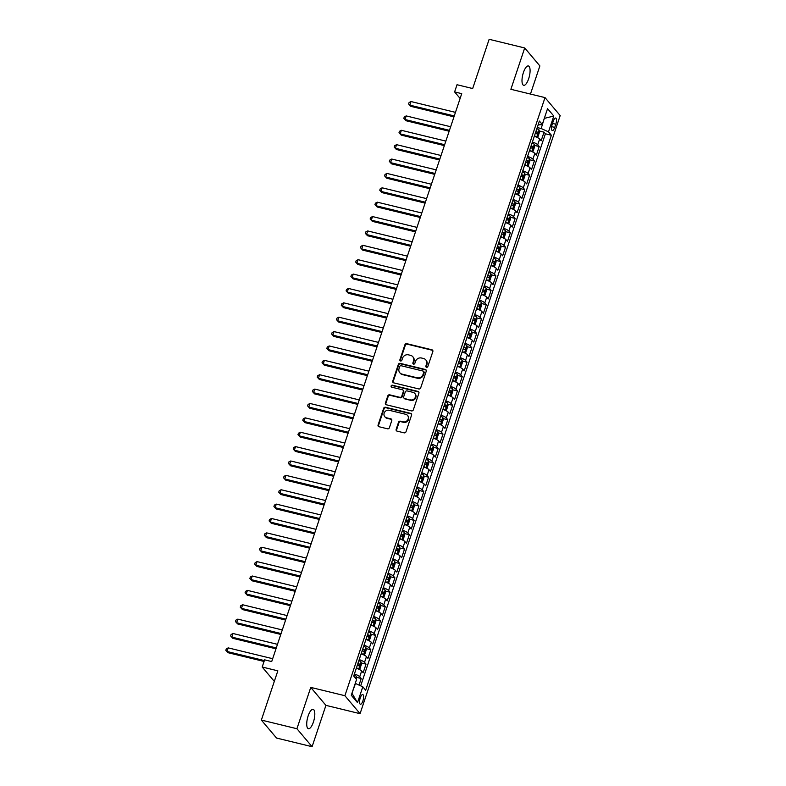<?xml version="1.0" encoding="UTF-8"?>
<svg xmlns="http://www.w3.org/2000/svg" width="786" height="786" viewBox="0 0 786 786"><rect width="100%" height="100%" fill="white"/><g stroke="black" fill="none" stroke-linecap="round" stroke-linejoin="round"><path stroke-width="1.18" d="M426.513 367.288A1.071 0.973 -40.2 0 0 427.83 366.541L432.84 351.548A1.533 1.395 -40.2 0 0 431.917 349.79L406.784 343.679A1.533 1.395 -40.2 0 0 404.918 344.749L399.897 359.742A1.071 0.973 -40.2 0 0 400.546 360.971A1.071 0.973 -40.2 0 0 401.852 360.214L402.501 358.278A4.893 4.461 -40.2 0 1 408.484 354.85L410.577 355.36A4.893 4.461 -40.2 0 1 413.534 360.961L412.886 362.906A1.071 0.973 -40.2 0 0 413.534 364.124A1.071 0.973 -40.2 0 0 414.841 363.378L415.489 361.432A4.893 4.461 -40.2 0 1 421.473 358.013L423.566 358.514A4.893 4.461 -40.2 0 1 426.523 364.124L425.874 366.06A1.071 0.973 -40.2 0 0 426.513 367.288M313.388 722.128A9.963 3.38 103.7 0 0 313.113 709.345A9.963 3.38 103.7 0 0 308.141 715.918A9.963 3.38 103.7 0 0 308.407 728.701A9.963 3.38 103.7 0 0 313.388 722.128M528.664 78.738A9.963 3.38 103.7 0 0 528.389 65.955A9.963 3.38 103.7 0 0 523.417 72.528A9.963 3.38 103.7 0 0 523.682 85.31A9.963 3.38 103.7 0 0 528.664 78.738M362.886 700.955A4.981 1.69 103.7 0 0 362.749 694.569A4.981 1.69 103.7 0 0 360.263 697.85A4.981 1.69 103.7 0 0 360.391 704.246A4.981 1.69 103.7 0 0 362.886 700.955M396.154 429.382A1.533 1.395 -40.2 0 0 397.077 431.131L404.132 432.84A1.533 1.395 -40.2 0 0 405.998 431.769L411.569 415.116A1.533 1.395 -40.2 0 0 410.646 413.367L385.513 407.256A1.533 1.395 -40.2 0 0 383.647 408.327L378.076 424.98A1.533 1.395 -40.2 0 0 378.999 426.729L387.518 428.802A1.533 1.395 -40.2 0 0 389.384 427.731L391.772 420.598A1.533 1.395 -40.2 0 0 390.848 418.85L386.624 417.818A4.087 3.733 -40.2 0 1 384.678 412.08A4.087 3.733 -40.2 0 1 389.149 410.272L405.694 414.301A4.087 3.733 -40.2 0 1 407.639 420.038A4.087 3.733 -40.2 0 1 403.169 421.846L400.408 421.178A1.533 1.395 -40.2 0 0 398.541 422.249L396.154 429.382L396.566 429.863A1.533 1.395 -40.2 0 0 396.616 430.915M530.462 94.055L539.874 65.926L524.704 47.956L489.147 39.3L472.671 88.543L457.02 84.731L454.613 91.923L461.726 93.652L271.71 661.566L264.597 659.837L262.19 667.019L274.304 681.374M296.921 728.73L312.091 746.7L325.925 705.366L310.755 687.396L296.921 728.73L261.365 720.074L277.841 670.831L262.19 667.019M310.755 687.396L344.897 695.708L545.012 97.602L560.182 115.571L360.067 713.678L344.897 695.708M524.704 47.956L510.88 89.29L545.012 97.602M418.82 388.952A1.533 1.395 -40.2 0 0 420.687 387.881L426.258 371.228A1.533 1.395 -40.2 0 0 425.334 369.479L400.202 363.358A1.533 1.395 -40.2 0 0 398.335 364.429L392.754 381.082A1.533 1.395 -40.2 0 0 393.688 382.841L418.82 388.952M418.909 393.177L413.338 409.83A1.533 1.395 -40.2 0 1 411.471 410.901L386.339 404.78A1.533 1.395 -40.2 0 1 385.415 403.031L387.803 395.908A1.533 1.395 -40.2 0 1 389.669 394.837L399.858 397.313A1.533 1.395 -40.2 0 0 401.734 396.242L403.316 391.516A1.533 1.395 -40.2 0 0 402.393 389.768L391.782 387.184A1.071 0.973 -40.2 0 1 391.271 385.68A1.071 0.973 -40.2 0 1 392.44 385.209L417.985 391.428A1.533 1.395 -40.2 0 1 418.909 393.177M312.091 746.7L276.534 738.044L261.365 720.074M359.015 685.087L361.216 678.505L356.412 677.336M354.398 673.985A6.229 1.415 18.5 0 1 359.723 676.736L361.648 670.979L363.142 672.757L366.03 664.131L361.216 662.962M359.202 659.601A6.229 1.415 18.5 0 1 364.527 662.352L366.453 656.605L367.956 658.373L370.835 649.747L366.03 648.578M364.016 645.227A6.229 1.415 18.5 0 1 369.341 647.978L371.267 642.231L372.76 643.999L375.649 635.373L370.845 634.204M368.821 630.853A6.229 1.415 18.5 0 1 374.156 633.604L376.081 627.847L377.575 629.625L380.463 620.999L375.649 619.83M373.635 616.47A6.229 1.415 18.5 0 1 378.96 619.221L380.886 613.473L382.389 615.242L385.268 606.615L380.463 605.446M378.449 602.096A6.229 1.415 18.5 0 1 383.774 604.847L385.7 599.099L387.193 600.868L390.082 592.241L385.278 591.072M383.254 587.722A6.229 1.415 18.5 0 1 388.589 590.473L390.504 584.715L392.008 586.494L394.896 577.867L390.082 576.698M388.068 573.338A6.229 1.415 18.5 0 1 393.393 576.089L395.319 570.341L396.812 572.11L399.701 563.483L394.896 562.314M392.882 558.964A6.229 1.415 18.5 0 1 398.207 561.715L400.133 555.967L401.626 557.736L404.515 549.109L399.701 547.94M397.687 544.59A6.229 1.415 18.5 0 1 403.022 547.341L404.937 541.583L406.441 543.362L409.319 534.735L404.515 533.566M402.501 530.206A6.229 1.415 18.5 0 1 407.826 532.957L409.752 527.21L411.245 528.978L414.134 520.352L409.329 519.182M407.315 515.832A6.229 1.415 18.5 0 1 412.64 518.583L414.566 512.826L416.059 514.604L418.948 505.978L414.134 504.808M412.119 501.448A6.229 1.415 18.5 0 1 417.445 504.199L419.37 498.452L420.874 500.23L423.752 491.604L418.948 490.425M416.934 487.074A6.229 1.415 18.5 0 1 422.259 489.825L424.185 484.078L425.678 485.846L428.567 477.22L423.762 476.051M421.738 472.7A6.229 1.415 18.5 0 1 427.073 475.451L428.999 469.694L430.492 471.472L433.381 462.846L428.567 461.677M426.552 458.317A6.229 1.415 18.5 0 1 431.878 461.068L433.803 455.32L435.297 457.098L438.185 448.462L433.381 447.293M431.367 443.943A6.229 1.415 18.5 0 1 436.692 446.694L438.617 440.946L440.111 442.715L442.999 434.088L438.185 432.919M436.171 429.569A6.229 1.415 18.5 0 1 441.506 432.32L443.422 426.562L444.925 428.341L447.814 419.714L442.999 418.545M440.985 415.185A6.229 1.415 18.5 0 1 446.31 417.936L448.236 412.188L449.73 413.957L452.618 405.33L447.814 404.161M445.8 400.811A6.229 1.415 18.5 0 1 451.125 403.562L453.05 397.814L454.544 399.583L457.432 390.956L452.618 389.787M450.604 386.437A6.229 1.415 18.5 0 1 455.929 389.188L457.855 383.43L459.358 385.209L462.237 376.582L457.432 375.413M455.418 372.053A6.229 1.415 18.5 0 1 460.743 374.804L462.669 369.056L464.162 370.825L467.051 362.199L462.247 361.029M460.223 357.679A6.229 1.415 18.5 0 1 465.558 360.43L467.483 354.683L468.977 356.451L471.865 347.825L467.051 346.655M465.037 343.305A6.229 1.415 18.5 0 1 470.362 346.056L472.288 340.299L473.791 342.077L476.67 333.451L471.865 332.281M469.851 328.921A6.229 1.415 18.5 0 1 475.176 331.672L477.102 325.925L478.595 327.693L481.484 319.067L476.68 317.898M474.656 314.547A6.229 1.415 18.5 0 1 479.991 317.298L481.906 311.551L483.41 313.319L486.298 304.693L481.484 303.524M479.47 300.164A6.229 1.415 18.5 0 1 484.795 302.924L486.721 297.167L488.214 298.945L491.103 290.319L486.298 289.14M484.284 285.79A6.229 1.415 18.5 0 1 489.609 288.541L491.535 282.793L493.028 284.561L495.917 275.935L491.103 274.766M489.089 271.416A6.229 1.415 18.5 0 1 494.423 274.167L496.339 268.409L497.843 270.188L500.721 261.561L495.917 260.392M493.903 257.032A6.229 1.415 18.5 0 1 499.228 259.783L501.154 254.035L502.647 255.814L505.536 247.187L500.731 246.008M498.717 242.658A6.229 1.415 18.5 0 1 504.042 245.409L505.968 239.661L507.461 241.43L510.35 232.803L505.536 231.634M503.521 228.284A6.229 1.415 18.5 0 1 508.847 231.035L510.772 225.277L512.275 227.056L515.154 218.429L510.35 217.26M508.336 213.9A6.229 1.415 18.5 0 1 513.661 216.651L515.587 210.903L517.08 212.672L519.968 204.046L515.164 202.876M513.14 199.526A6.229 1.415 18.5 0 1 518.475 202.277L520.401 196.529L521.894 198.298L524.783 189.672L519.968 188.502M517.954 185.152A6.229 1.415 18.5 0 1 523.28 187.903L525.205 182.146L526.699 183.924L529.587 175.298L524.783 174.128M522.769 170.768A6.229 1.415 18.5 0 1 528.094 173.519L530.019 167.772L531.513 169.54L534.401 160.914L529.587 159.745M527.573 156.394A6.229 1.415 18.5 0 1 532.908 159.145L534.824 153.398L536.327 155.166L539.216 146.54L537.712 144.771A6.229 1.415 -161.5 0 0 532.387 142.02M534.401 145.371L539.216 146.54M553.256 121.221L552.194 124.385A4.824 1.641 103.7 0 0 552.332 130.574A4.824 1.641 103.7 0 0 554.739 127.391L555.8 124.227A4.824 1.641 103.7 0 0 555.673 118.038A4.824 1.641 103.7 0 0 553.256 121.221M351.932 693.331L355.478 683.486L362.808 686.817L365.677 690.216L551.369 135.241L548.5 131.842L541.171 128.521L537.221 127.558M362.808 686.817L357.522 702.625L351.283 695.246L356.579 679.428L353.71 676.029L539.402 121.064L542.271 124.463L547.557 108.645L553.796 116.033L548.5 131.842M360.676 685.844L545.396 133.787L544.02 132.166L541.132 140.792L539.638 139.014A6.229 1.415 -161.5 0 0 534.313 136.263M532.908 159.145L534.401 160.914M528.094 173.519L529.587 175.298M523.28 187.903L524.783 189.672M518.475 202.277L519.968 204.046M513.661 216.651L515.154 218.429M508.847 231.035L510.35 232.803M504.042 245.409L505.536 247.187M499.228 259.783L500.721 261.561M494.423 274.167L495.917 275.935M489.609 288.541L491.103 290.319M484.795 302.924L486.298 304.693M479.991 317.298L481.484 319.067M475.176 331.672L476.67 333.451M470.362 346.056L471.865 347.825M465.558 360.43L467.051 362.199M460.743 374.804L462.237 376.582M455.929 389.188L457.432 390.956M451.125 403.562L452.618 405.33M446.31 417.936L447.814 419.714M441.506 432.32L442.999 434.088M436.692 446.694L438.185 448.462M431.878 461.068L433.381 462.846M427.073 475.451L428.567 477.22M422.259 489.825L423.752 491.604M417.445 504.199L418.948 505.978M412.64 518.583L414.134 520.352M407.826 532.957L409.319 534.735M403.022 547.341L404.515 549.109M398.207 561.715L399.701 563.483M393.393 576.089L394.896 577.867M388.589 590.473L390.082 592.241M383.774 604.847L385.268 606.615M378.96 619.221L380.463 620.999M374.156 633.604L375.649 635.373M369.341 647.978L370.835 649.747M364.527 662.352L366.03 664.131M359.723 676.736L361.216 678.505M541.171 128.521L544.354 118.234M544.295 118.391L553.796 116.033M538.086 124.984L542.271 124.463M325.925 705.366L360.067 713.678M454.613 91.923L460.124 98.447M539.216 130.997L544.02 132.166M545.396 133.787L551.369 135.241M534.824 153.398A6.229 1.415 -161.5 0 0 529.499 150.647M530.019 167.772A6.229 1.415 -161.5 0 0 524.694 165.021M525.205 182.146A6.229 1.415 -161.5 0 0 519.88 179.395M520.401 196.529A6.229 1.415 -161.5 0 0 515.066 193.778M515.587 210.903A6.229 1.415 -161.5 0 0 510.261 208.152M510.772 225.277A6.229 1.415 -161.5 0 0 505.447 222.526M505.968 239.661A6.229 1.415 -161.5 0 0 500.633 236.91M501.154 254.035A6.229 1.415 -161.5 0 0 495.828 251.284M496.339 268.409A6.229 1.415 -161.5 0 0 491.014 265.658M491.535 282.793A6.229 1.415 -161.5 0 0 486.2 280.042M486.721 297.167A6.229 1.415 -161.5 0 0 481.396 294.416M481.906 311.551A6.229 1.415 -161.5 0 0 476.581 308.8M477.102 325.925A6.229 1.415 -161.5 0 0 471.777 323.174M472.288 340.299A6.229 1.415 -161.5 0 0 466.963 337.548M467.483 354.683A6.229 1.415 -161.5 0 0 462.148 351.932M462.669 369.056A6.229 1.415 -161.5 0 0 457.344 366.305M457.855 383.43A6.229 1.415 -161.5 0 0 452.53 380.679M453.05 397.814A6.229 1.415 -161.5 0 0 447.715 395.063M448.236 412.188A6.229 1.415 -161.5 0 0 442.911 409.437M443.422 426.562A6.229 1.415 -161.5 0 0 438.097 423.811M438.617 440.946A6.229 1.415 -161.5 0 0 433.292 438.195M433.803 455.32A6.229 1.415 -161.5 0 0 428.478 452.569M428.999 469.694A6.229 1.415 -161.5 0 0 423.664 466.943M424.185 484.078A6.229 1.415 -161.5 0 0 418.859 481.327M419.37 498.452A6.229 1.415 -161.5 0 0 414.045 495.701M414.566 512.826A6.229 1.415 -161.5 0 0 409.231 510.075M409.752 527.21A6.229 1.415 -161.5 0 0 404.426 524.458M404.937 541.583A6.229 1.415 -161.5 0 0 399.612 538.832M400.133 555.967A6.229 1.415 -161.5 0 0 394.798 553.216M395.319 570.341A6.229 1.415 -161.5 0 0 389.994 567.59M390.504 584.715A6.229 1.415 -161.5 0 0 385.179 581.964M385.7 599.099A6.229 1.415 -161.5 0 0 380.375 596.348M380.886 613.473A6.229 1.415 -161.5 0 0 375.561 610.722M376.081 627.847A6.229 1.415 -161.5 0 0 370.746 625.096M371.267 642.231A6.229 1.415 -161.5 0 0 365.942 639.48M366.453 656.605A6.229 1.415 -161.5 0 0 361.128 653.854M361.648 670.979A6.229 1.415 -161.5 0 0 356.313 668.228M357.522 702.625L352.108 693.547M426.277 367.2A1.071 0.973 -40.2 0 1 426.277 366.551L426.926 364.606A4.893 4.461 -40.2 0 0 426.199 360.371L425.786 359.88M412.807 356.716L413.21 357.208A4.893 4.461 -40.2 0 1 413.947 361.452L413.298 363.387A1.071 0.973 -40.2 0 0 413.298 364.036M432.791 350.487A1.533 1.395 -40.2 0 0 432.329 350.281L407.197 344.16A1.533 1.395 -40.2 0 0 405.33 345.231L400.31 360.224A1.071 0.973 -40.2 0 0 400.31 360.872M426.199 370.177A1.533 1.395 -40.2 0 0 425.737 369.97L400.605 363.849A1.533 1.395 -40.2 0 0 398.738 364.92L393.167 381.574A1.533 1.395 -40.2 0 0 393.226 382.625M423.782 372.309A1.071 0.973 -40.2 0 0 423.133 371.08L401.076 365.716A1.071 0.973 -40.2 0 0 399.769 366.463L399.082 368.506A4.893 4.461 -40.2 0 0 402.039 374.116L417.12 377.781A4.893 4.461 -40.2 0 0 423.094 374.352L423.782 372.309L424.194 372.79A1.071 0.973 -40.2 0 0 424.027 371.866L423.625 371.375M399.809 372.751L400.221 373.232A4.893 4.461 -40.2 0 0 402.452 374.598L402.039 374.116M424.194 372.79L423.507 374.843A4.893 4.461 -40.2 0 1 417.523 378.272L402.452 374.598M403.08 390.19L403.493 390.671A1.533 1.395 -40.2 0 1 403.719 391.998L402.137 396.724A1.533 1.395 -40.2 0 1 400.27 397.795L390.082 395.319A1.533 1.395 -40.2 0 0 388.215 396.39L385.828 403.513A1.533 1.395 -40.2 0 0 385.877 404.574M418.859 392.116A1.533 1.395 -40.2 0 0 418.398 391.909L392.853 385.69A1.071 0.973 -40.2 0 0 391.536 387.085M410.439 399.887A4.087 3.733 -40.2 0 0 414.821 393.481A4.087 3.733 -40.2 0 0 412.964 392.342L407.138 390.917A1.533 1.395 -40.2 0 0 405.271 391.988L403.69 396.714A1.533 1.395 -40.2 0 0 404.613 398.473L410.852 400.379A4.087 3.733 -40.2 0 0 415.234 393.963L414.821 393.481M403.916 398.04L404.328 398.531A1.533 1.395 -40.2 0 0 405.016 398.954L404.613 398.473M410.852 400.379L405.016 398.954M407.551 415.44L407.963 415.922A4.087 3.733 -40.2 0 1 403.572 422.337L400.821 421.669A1.533 1.395 -40.2 0 0 398.954 422.74L396.566 429.863M384.757 416.688L385.169 417.17A4.087 3.733 -40.2 0 0 387.026 418.309L386.624 417.818M391.713 419.547A1.533 1.395 -40.2 0 0 391.251 419.341L387.026 418.309M411.52 414.065A1.533 1.395 -40.2 0 0 411.058 413.858L385.926 407.738A1.533 1.395 -40.2 0 0 384.059 408.808L378.488 425.462A1.533 1.395 -40.2 0 0 378.538 426.523M534.451 135.85A4.127 0.933 -161.5 0 1 536.661 137.167L537.968 136.705L539.412 132.392L539.068 129.975A4.127 0.933 -161.5 0 0 536.858 128.668M455.467 112.369L410.999 101.541L409.801 105.137L410.823 106.346L453.964 116.849M535.364 133.119A4.127 0.933 18.5 0 1 537.093 134.033L537.673 132.303A4.127 0.933 -161.5 0 0 535.944 131.4M410.823 106.346L408.622 103.968L409.801 105.137L454.269 115.955M408.622 103.968L409.103 102.534L410.999 101.541M531.837 151.541L533.154 151.079L534.598 146.766L534.264 144.359A4.127 0.933 -161.5 0 0 532.043 143.042M534.264 144.418L531.886 151.531A4.127 0.933 -161.5 0 0 529.636 150.234M450.653 126.743L406.195 115.915L404.986 119.511L406.018 120.73L449.16 131.233M530.55 147.503A4.127 0.933 18.5 0 1 532.289 148.407L532.859 146.677A4.127 0.933 -161.5 0 0 531.13 145.774M406.018 120.73L403.808 118.352L404.986 119.511L449.454 130.338M403.808 118.352L404.289 116.908L406.195 115.915M527.033 165.915L528.349 165.453L529.784 161.14L529.45 158.733A4.127 0.933 -161.5 0 0 527.229 157.416M527.042 165.925A4.127 0.933 -161.5 0 0 524.832 164.608M445.849 141.116L401.381 130.299L400.182 133.885L401.204 135.104L444.345 145.606M525.746 161.877A4.127 0.933 18.5 0 1 527.475 162.781L528.054 161.061A4.127 0.933 -161.5 0 0 526.315 160.148M401.204 135.104L399.003 132.726L400.182 133.885L444.64 144.712M399.003 132.726L399.485 131.291L401.381 130.299M522.218 180.299L523.535 179.837L524.979 175.524L524.635 173.107A4.127 0.933 -161.5 0 0 522.425 171.8M524.645 173.175L522.268 180.289A4.127 0.933 -161.5 0 0 520.018 178.982M441.034 155.5L396.576 144.673L395.368 148.269L396.39 149.478L439.531 159.98M520.931 176.251A4.127 0.933 18.5 0 1 522.661 177.164L523.24 175.435A4.127 0.933 -161.5 0 0 521.511 174.531M396.39 149.478L394.189 147.1L395.368 148.269L439.836 159.086M394.189 147.1L394.67 145.665L396.576 144.673M517.404 194.673L518.721 194.211L520.165 189.898L519.831 187.49A4.127 0.933 -161.5 0 0 517.61 186.174M519.841 187.549L517.453 194.663A4.127 0.933 -161.5 0 0 515.203 193.366M436.23 169.874L391.762 159.047L390.554 162.643L391.585 163.861L434.727 174.364M516.117 190.634A4.127 0.933 18.5 0 1 517.856 191.538L518.426 189.809A4.127 0.933 -161.5 0 0 516.697 188.905M391.585 163.861L389.375 161.484L390.554 162.643L435.022 173.47M389.375 161.484L389.856 160.039L391.762 159.047M510.399 207.74A4.127 0.933 -161.5 0 1 512.61 209.056L513.916 208.585L515.361 204.272L515.017 201.864A4.127 0.933 -161.5 0 0 512.796 200.548M431.416 184.248L386.948 173.431L385.749 177.027L386.771 178.235L429.913 188.738M511.313 205.008A4.127 0.933 18.5 0 1 513.042 205.912L513.622 204.193A4.127 0.933 -161.5 0 0 511.882 203.279M386.771 178.235L384.57 175.858L385.749 177.027L430.217 187.844M384.57 175.858L385.052 174.423L386.948 173.431M505.585 222.114A4.127 0.933 -161.5 0 1 507.805 223.43L509.102 222.969L510.546 218.655L510.202 216.248A4.127 0.933 -161.5 0 0 507.992 214.932M426.601 198.632L382.143 187.805L380.935 191.401L381.967 192.609L425.108 203.112M506.498 219.382A4.127 0.933 18.5 0 1 508.228 220.296L508.807 218.567A4.127 0.933 -161.5 0 0 507.078 217.663M381.967 192.609L379.756 190.232L380.935 191.401L425.403 202.218M379.756 190.232L380.237 188.797L382.143 187.805M500.77 236.498A4.127 0.933 -161.5 0 1 502.991 237.814L504.288 237.343L505.732 233.029L505.398 230.622A4.127 0.933 -161.5 0 0 503.178 229.306M421.797 213.006L377.329 202.179L376.13 205.775L377.152 206.993L420.294 217.496M501.684 233.766A4.127 0.933 18.5 0 1 503.423 234.67L504.003 232.951A4.127 0.933 -161.5 0 0 502.264 232.037M377.152 206.993L374.942 204.615L376.13 205.775L420.589 216.602M374.942 204.615L375.423 203.171L377.329 202.179M495.966 250.872A4.127 0.933 -161.5 0 1 498.177 252.188L499.483 251.716L500.928 247.403L500.584 244.996A4.127 0.933 -161.5 0 0 498.373 243.689M416.983 227.38L372.515 216.563L371.316 220.159L372.338 221.367L415.48 231.87M496.88 248.14A4.127 0.933 18.5 0 1 498.609 249.044L499.189 247.325A4.127 0.933 -161.5 0 0 497.459 246.421M372.338 221.367L370.137 218.989L371.316 220.159L415.784 230.976M370.137 218.989L370.619 217.555L372.515 216.563M491.152 265.255A4.127 0.933 -161.5 0 1 493.372 266.562L494.669 266.1L496.113 261.787L495.77 259.38A4.127 0.933 -161.5 0 0 493.559 258.063M412.169 241.764L367.71 230.937L366.502 234.533L367.534 235.751L410.675 246.244M492.065 262.524A4.127 0.933 18.5 0 1 493.805 263.428L494.374 261.699A4.127 0.933 -161.5 0 0 492.645 260.795M367.534 235.751L365.323 233.363L366.502 234.533L410.97 245.36M365.323 233.363L365.804 231.929L367.71 230.937M486.338 279.629A4.127 0.933 -161.5 0 1 488.558 280.946L489.865 280.474L491.299 276.161L490.965 273.754A4.127 0.933 -161.5 0 0 488.745 272.437M407.364 256.138L362.896 245.311L361.698 248.907L362.719 250.125L405.861 260.628M487.261 276.898A4.127 0.933 18.5 0 1 488.99 277.802L489.57 276.083A4.127 0.933 -161.5 0 0 487.831 275.169M362.719 250.125L360.509 247.747L361.698 248.907L406.156 259.734M360.509 247.747L360.99 246.303L362.896 245.311M481.533 294.003A4.127 0.933 -161.5 0 1 483.744 295.32L485.05 294.858L486.495 290.545L486.151 288.128A4.127 0.933 -161.5 0 0 483.94 286.821M402.55 270.512L358.082 259.694L356.883 263.29L357.905 264.499L401.047 275.002M482.447 291.272A4.127 0.933 18.5 0 1 484.176 292.186L484.756 290.456A4.127 0.933 -161.5 0 0 483.026 289.553M357.905 264.499L355.704 262.121L356.883 263.29L401.351 274.108M355.704 262.121L356.186 260.687L358.082 259.694M476.719 308.387A4.127 0.933 -161.5 0 1 478.939 309.694L480.236 309.232L481.68 304.919L481.346 302.512A4.127 0.933 -161.5 0 0 479.126 301.195M397.745 284.896L353.278 274.068L352.069 277.664L353.101 278.883L396.242 289.376M477.633 305.656A4.127 0.933 18.5 0 1 479.372 306.56L479.941 304.83A4.127 0.933 -161.5 0 0 478.212 303.927M353.101 278.883L350.89 276.505L352.069 277.664L396.537 288.491M350.89 276.505L351.371 275.061L353.278 274.068M471.914 322.761A4.127 0.933 -161.5 0 1 474.125 324.078L475.432 323.606L476.876 319.293L476.532 316.886A4.127 0.933 -161.5 0 0 474.312 315.569M392.931 299.27L348.463 288.452L347.265 292.038L348.286 293.257L391.428 303.76M472.828 320.03A4.127 0.933 18.5 0 1 474.557 320.934L475.137 319.214A4.127 0.933 -161.5 0 0 473.398 318.301M348.286 293.257L346.086 290.879L347.265 292.038L391.723 302.865M346.086 290.879L346.567 289.445L348.463 288.452M469.301 338.452L470.618 337.99L472.062 333.677L471.718 331.26A4.127 0.933 -161.5 0 0 469.507 329.953M469.321 338.452A4.127 0.933 -161.5 0 0 467.1 337.135M388.117 313.653L343.659 302.826L342.45 306.422L343.472 307.631L386.614 318.134M468.014 334.404A4.127 0.933 18.5 0 1 469.743 335.317L470.323 333.588A4.127 0.933 -161.5 0 0 468.594 332.684M343.472 307.631L341.271 305.253L342.45 306.422L386.918 317.239M341.271 305.253L341.753 303.818L343.659 302.826M464.487 352.826L465.803 352.364L467.248 348.051L466.913 345.644A4.127 0.933 -161.5 0 0 464.693 344.327M466.923 345.702L464.536 352.816A4.127 0.933 -161.5 0 0 462.286 351.519M383.313 328.027L338.845 317.2L337.646 320.796L338.668 322.014L381.809 332.507M463.2 348.788A4.127 0.933 18.5 0 1 464.939 349.691L465.518 347.962A4.127 0.933 -161.5 0 0 463.779 347.058M338.668 322.014L336.457 319.637L337.646 320.796L382.104 331.623M336.457 319.637L336.939 318.192L338.845 317.2M459.682 367.2L460.999 366.738L462.443 362.425L462.099 360.017A4.127 0.933 -161.5 0 0 459.889 358.701M462.109 360.076L459.731 367.2A4.127 0.933 -161.5 0 0 457.481 365.893M378.498 342.401L334.03 331.584L332.832 335.17L333.853 336.388L376.995 346.891M458.395 363.161A4.127 0.933 18.5 0 1 460.124 364.065L460.704 362.346A4.127 0.933 -161.5 0 0 458.965 361.432M333.853 336.388L331.653 334.011L332.832 335.17L377.3 345.997M331.653 334.011L332.134 332.576L334.03 331.584M454.868 381.583L456.185 381.122L457.629 376.808L457.285 374.391A4.127 0.933 -161.5 0 0 455.074 373.085M454.888 381.583A4.127 0.933 -161.5 0 0 452.667 380.267M373.684 356.785L329.226 345.958L328.017 349.554L329.049 350.762L372.191 361.265M453.581 377.535A4.127 0.933 18.5 0 1 455.32 378.449L455.89 376.72A4.127 0.933 -161.5 0 0 454.161 375.816M329.049 350.762L326.838 348.385L328.017 349.554L372.485 360.371M326.838 348.385L327.32 346.95L329.226 345.958M447.853 394.651A4.127 0.933 -161.5 0 1 450.073 395.957L451.37 395.496L452.815 391.182L452.481 388.775A4.127 0.933 -161.5 0 0 450.26 387.459M368.88 371.159L324.412 360.332L323.213 363.928L324.235 365.146L367.376 375.649M448.767 391.919A4.127 0.933 18.5 0 1 450.506 392.823L451.085 391.094A4.127 0.933 -161.5 0 0 449.346 390.19M324.235 365.146L322.024 362.768L323.213 363.928L367.671 374.755M322.024 362.768L322.506 361.324L324.412 360.332M443.049 409.025A4.127 0.933 -161.5 0 1 445.259 410.341L446.566 409.87L448.01 405.556L447.666 403.149A4.127 0.933 -161.5 0 0 445.456 401.833M364.065 385.533L319.597 374.716L318.399 378.312L319.421 379.52L362.562 390.023M443.962 406.293A4.127 0.933 18.5 0 1 445.691 407.197L446.271 405.478A4.127 0.933 -161.5 0 0 444.542 404.564M319.421 379.52L317.22 377.142L318.399 378.312L362.867 389.129M317.22 377.142L317.701 375.708L319.597 374.716M438.234 423.399A4.127 0.933 -161.5 0 1 440.455 424.715L441.752 424.253L443.196 419.94L442.862 417.533A4.127 0.933 -161.5 0 0 440.641 416.216M359.251 399.917L314.793 389.09L313.585 392.686L314.616 393.894L357.758 404.397M439.148 420.667A4.127 0.933 18.5 0 1 440.887 421.581L441.457 419.852A4.127 0.933 -161.5 0 0 439.728 418.948M314.616 393.894L312.406 391.516L313.585 392.686L358.052 403.503M312.406 391.516L312.887 390.082L314.793 389.09M433.43 437.782A4.127 0.933 -161.5 0 1 435.64 439.099L436.947 438.627L438.382 434.314L438.048 431.907A4.127 0.933 -161.5 0 0 435.827 430.59M354.447 414.291L309.979 403.464L308.78 407.06L309.802 408.278L352.943 418.781M434.344 435.051A4.127 0.933 18.5 0 1 436.073 435.955L436.652 434.236A4.127 0.933 -161.5 0 0 434.913 433.322M309.802 408.278L307.601 405.9L308.78 407.06L353.238 417.887M307.601 405.9L308.083 404.456L309.979 403.464M428.616 452.156A4.127 0.933 -161.5 0 1 430.826 453.473L432.133 453.001L433.577 448.688L433.233 446.281A4.127 0.933 -161.5 0 0 431.023 444.964M349.632 428.665L305.174 417.847L303.966 421.443L304.988 422.652L348.129 433.155M429.529 449.425A4.127 0.933 18.5 0 1 431.259 450.329L431.838 448.61A4.127 0.933 -161.5 0 0 430.109 447.706M304.988 422.652L302.787 420.274L303.966 421.443L348.434 432.261M302.787 420.274L303.268 418.84L305.174 417.847M423.801 466.54A4.127 0.933 -161.5 0 1 426.022 467.847L427.319 467.385L428.763 463.072L428.429 460.665A4.127 0.933 -161.5 0 0 426.209 459.348M344.828 443.049L300.36 432.221L299.152 435.817L300.183 437.036L343.325 447.529M424.715 463.799A4.127 0.933 18.5 0 1 426.454 464.713L427.024 462.983A4.127 0.933 -161.5 0 0 425.295 462.08M300.183 437.036L297.973 434.648L299.152 435.817L343.62 446.645M297.973 434.648L298.454 433.214L300.36 432.221M418.997 480.914A4.127 0.933 -161.5 0 1 421.208 482.231L422.514 481.759L423.959 477.446L423.615 475.039A4.127 0.933 -161.5 0 0 421.394 473.722M340.014 457.423L295.546 446.595L294.347 450.191L295.369 451.41L338.511 461.913M419.911 478.183A4.127 0.933 18.5 0 1 421.64 479.087L422.22 477.367A4.127 0.933 -161.5 0 0 420.481 476.454M295.369 451.41L293.168 449.032L294.347 450.191L338.815 461.018M293.168 449.032L293.65 447.588L295.546 446.595M414.183 495.288A4.127 0.933 -161.5 0 1 416.403 496.605L417.7 496.143L419.144 491.83L418.8 489.413A4.127 0.933 -161.5 0 0 416.59 488.106M335.2 471.796L290.741 460.979L289.533 464.575L290.565 465.784L333.696 476.287M415.096 492.557A4.127 0.933 18.5 0 1 416.826 493.47L417.405 491.741A4.127 0.933 -161.5 0 0 415.676 490.837M290.565 465.784L288.354 463.406L289.533 464.575L334.001 475.392M288.354 463.406L288.835 461.971L290.741 460.979M409.368 509.672A4.127 0.933 -161.5 0 1 411.589 510.979L412.886 510.517L414.33 506.204L413.996 503.797A4.127 0.933 -161.5 0 0 411.776 502.48M330.395 486.18L285.927 475.353L284.728 478.949L285.75 480.167L328.892 490.661M410.282 506.941A4.127 0.933 18.5 0 1 412.021 507.844L412.601 506.115A4.127 0.933 -161.5 0 0 410.862 505.211M285.75 480.167L283.54 477.79L284.728 478.949L329.187 489.776M283.54 477.79L284.021 476.345L285.927 475.353M404.564 524.046A4.127 0.933 -161.5 0 1 406.775 525.362L408.081 524.891L409.526 520.578L409.182 518.17A4.127 0.933 -161.5 0 0 406.971 516.854M325.581 500.554L281.113 489.737L279.914 493.323L280.936 494.541L324.078 505.044M405.478 521.315A4.127 0.933 18.5 0 1 407.207 522.218L407.787 520.499A4.127 0.933 -161.5 0 0 406.057 519.585M280.936 494.541L278.735 492.164L279.914 493.323L324.382 504.15M278.735 492.164L279.217 490.729L281.113 489.737M401.951 539.736L403.267 539.275L404.711 534.961L404.368 532.544A4.127 0.933 -161.5 0 0 402.157 531.238M404.377 532.613L402 539.727A4.127 0.933 -161.5 0 0 399.75 538.42M320.767 514.928L276.308 504.111L275.1 507.707L276.132 508.915L319.273 519.418M400.663 535.688A4.127 0.933 18.5 0 1 402.403 536.602L402.972 534.873A4.127 0.933 -161.5 0 0 401.243 533.969M276.132 508.915L273.921 506.538L275.1 507.707L319.568 518.524M273.921 506.538L274.402 505.103L276.308 504.111M397.146 554.11L398.463 553.649L399.897 549.335L399.563 546.928A4.127 0.933 -161.5 0 0 397.343 545.612M397.156 554.11A4.127 0.933 -161.5 0 0 394.936 552.804M315.962 529.312L271.494 518.485L270.296 522.081L271.317 523.299L314.459 533.792M395.859 550.072A4.127 0.933 18.5 0 1 397.588 550.976L398.168 549.247A4.127 0.933 -161.5 0 0 396.429 548.343M271.317 523.299L269.107 520.922L270.296 522.081L314.754 532.908M269.107 520.922L269.588 519.477L271.494 518.485M392.332 568.484L393.648 568.023L395.093 563.709L394.749 561.302A4.127 0.933 -161.5 0 0 392.538 559.986M394.759 561.361L392.381 568.484A4.127 0.933 -161.5 0 0 390.131 567.178M311.148 543.686L266.68 532.869L265.481 536.455L266.503 537.673L309.645 548.176M391.045 564.446A4.127 0.933 18.5 0 1 392.774 565.35L393.354 563.631A4.127 0.933 -161.5 0 0 391.625 562.717M266.503 537.673L264.302 535.295L265.481 536.455L309.949 547.282M264.302 535.295L264.784 533.861L266.68 532.869M387.518 582.868L388.834 582.406L390.278 578.093L389.944 575.676A4.127 0.933 -161.5 0 0 387.724 574.37M389.954 575.745L387.567 582.858A4.127 0.933 -161.5 0 0 385.317 581.552M306.334 558.07L261.876 547.243L260.667 550.839L261.699 552.047L304.84 562.55M386.231 578.82A4.127 0.933 18.5 0 1 387.97 579.734L388.539 578.005A4.127 0.933 -161.5 0 0 386.81 577.101M261.699 552.047L259.488 549.669L260.667 550.839L305.135 561.656M259.488 549.669L259.97 548.235L261.876 547.243M380.512 595.935A4.127 0.933 -161.5 0 1 382.723 597.242L384.03 596.78L385.474 592.467L385.13 590.06A4.127 0.933 -161.5 0 0 382.91 588.743M301.529 572.444L257.061 561.617L255.863 565.213L256.884 566.431L300.026 576.934M381.426 593.204A4.127 0.933 18.5 0 1 383.155 594.108L383.735 592.379A4.127 0.933 -161.5 0 0 381.996 591.475M256.884 566.431L254.684 564.053L255.863 565.213L300.321 576.04M254.684 564.053L255.165 562.609L257.061 561.617M375.698 610.309A4.127 0.933 -161.5 0 1 377.919 611.626L379.216 611.154L380.66 606.841L380.316 604.434A4.127 0.933 -161.5 0 0 378.105 603.117M296.715 586.818L252.257 576L251.048 579.587L252.07 580.805L295.212 591.308M376.612 607.578A4.127 0.933 18.5 0 1 378.341 608.482L378.921 606.763A4.127 0.933 -161.5 0 0 377.192 605.849M252.07 580.805L249.869 578.427L251.048 579.587L295.516 590.414M249.869 578.427L250.351 576.993L252.257 576M370.884 624.683A4.127 0.933 -161.5 0 1 373.104 626L374.401 625.538L375.846 621.225L375.512 618.818A4.127 0.933 -161.5 0 0 373.291 617.501M291.911 601.202L247.443 590.374L246.244 593.97L247.266 595.179L290.407 605.682M371.798 621.952A4.127 0.933 18.5 0 1 373.537 622.866L374.116 621.137A4.127 0.933 -161.5 0 0 372.377 620.233M247.266 595.179L245.055 592.801L246.244 593.97L290.702 604.788M245.055 592.801L245.537 591.367L247.443 590.374M366.08 639.067A4.127 0.933 -161.5 0 1 368.29 640.384L369.597 639.912L371.041 635.599L370.697 633.192A4.127 0.933 -161.5 0 0 368.487 631.875M287.096 615.576L242.628 604.748L241.43 608.344L242.452 609.563L285.593 620.066M366.993 636.336A4.127 0.933 18.5 0 1 368.722 637.24L369.302 635.51A4.127 0.933 -161.5 0 0 367.563 634.607M242.452 609.563L240.251 607.185L241.43 608.344L285.898 619.172M240.251 607.185L240.732 605.741L242.628 604.748M361.265 653.441A4.127 0.933 -161.5 0 1 363.486 654.758L364.783 654.286L366.227 649.973L365.883 647.566A4.127 0.933 -161.5 0 0 363.672 646.249M282.282 629.95L237.824 619.132L236.615 622.728L237.647 623.937L280.789 634.44M362.179 650.71A4.127 0.933 18.5 0 1 363.918 651.614L364.488 649.894A4.127 0.933 -161.5 0 0 362.759 648.99M237.647 623.937L235.436 621.559L236.615 622.728L281.083 633.545M235.436 621.559L235.918 620.125L237.824 619.132M356.451 667.825A4.127 0.933 -161.5 0 1 358.671 669.132L359.968 668.67L361.413 664.357L361.079 661.95A4.127 0.933 -161.5 0 0 358.858 660.633M277.478 644.333L233.01 633.506L231.811 637.102L232.833 638.311L275.974 648.814M357.365 665.084A4.127 0.933 18.5 0 1 359.104 665.997L359.683 664.268A4.127 0.933 -161.5 0 0 357.944 663.364M232.833 638.311L230.622 635.933L231.811 637.102L276.269 647.929M230.622 635.933L231.104 634.499L233.01 633.506M356.431 679.261L356.264 676.324A4.127 0.933 -161.5 0 0 354.054 675.007M272.663 658.707L228.195 647.88L226.997 651.476L228.019 652.694L264.047 661.458M228.019 652.694L225.818 650.317L226.997 651.476L264.351 660.574M225.818 650.317L226.299 648.872L228.195 647.88M537.712 144.771L539.638 139.014M552.519 123.431L555.8 124.227M551.644 126.644L554.739 127.391M413.947 361.452L413.534 360.961M432.329 350.281L431.917 349.79M426.277 366.551L425.874 366.06M393.167 381.574L392.754 381.082M398.738 364.92L398.335 364.429M400.605 363.849L400.202 363.358M425.737 369.97L425.334 369.479M417.523 378.272L417.12 377.781M423.507 374.843L423.094 374.352M398.954 422.74L398.541 422.249M400.821 421.669L400.408 421.178M403.572 422.337L403.169 421.846M391.251 419.341L390.848 418.85M411.058 413.858L410.646 413.367M536.7 137.157L539.078 130.044M535.787 131.842L537.673 132.303M530.982 146.225L532.859 146.677M527.072 165.915L529.459 158.792M526.168 160.599L528.054 161.061M521.354 174.973L523.24 175.435M516.549 189.357L518.426 189.809M512.649 209.047L515.027 201.923M511.735 203.731L513.622 204.193M507.835 223.421L510.212 216.307M506.931 218.115L508.807 218.567M503.02 237.794L505.408 230.681M502.116 232.489L504.003 232.951M498.216 252.178L500.594 245.055M497.302 246.863L499.189 247.325M493.402 266.552L495.779 259.439M492.498 261.247L494.374 261.699M488.587 280.926L490.975 273.813M487.684 275.621L489.57 276.083M483.783 295.31L486.161 288.187M482.869 289.995L484.756 290.456M478.969 309.684L481.356 302.571M478.065 304.379L479.941 304.83M474.164 324.068L476.542 316.945M473.251 318.752L475.137 319.214M469.35 338.442L471.728 331.328M468.436 333.126L470.323 333.588M463.632 347.51L465.518 347.962M458.818 361.884L460.704 362.346M454.917 381.574L457.295 374.46M454.013 376.258L455.89 376.72M450.103 395.947L452.49 388.834M449.199 390.642L451.085 391.094M445.298 410.331L447.676 403.208M444.385 405.016L446.271 405.478M440.484 424.705L442.862 417.592M439.58 419.39L441.457 419.852M435.67 439.079L438.057 431.966M434.766 433.774L436.652 434.236M430.866 453.463L433.243 446.34M429.952 448.148L431.838 448.61M426.051 467.837L428.439 460.724M425.147 462.532L427.024 462.983M421.247 482.211L423.625 475.098M420.333 476.906L422.22 477.367M416.433 496.595L418.81 489.472M415.529 491.279L417.405 491.741M411.618 510.969L414.006 503.855M410.714 505.663L412.601 506.115M406.814 525.353L409.192 518.229M405.9 520.037L407.787 520.499M401.096 534.411L402.972 534.873M397.185 554.101L399.573 546.987M396.282 548.795L398.168 549.247M391.467 563.169L393.354 563.631M386.663 577.543L388.539 578.005M382.762 597.232L385.14 590.119M381.849 591.927L383.735 592.379M377.948 611.616L380.326 604.493M377.034 606.301L378.921 606.763M373.134 625.99L375.521 618.877M372.23 620.675L374.116 621.137M368.329 640.364L370.707 633.251M367.416 635.059L369.302 635.51M363.515 654.748L365.893 647.625M362.611 649.433L364.488 649.894M358.701 669.122L361.088 662.009M357.797 663.816L359.683 664.268M355.626 678.308L356.274 676.382"/></g></svg>
